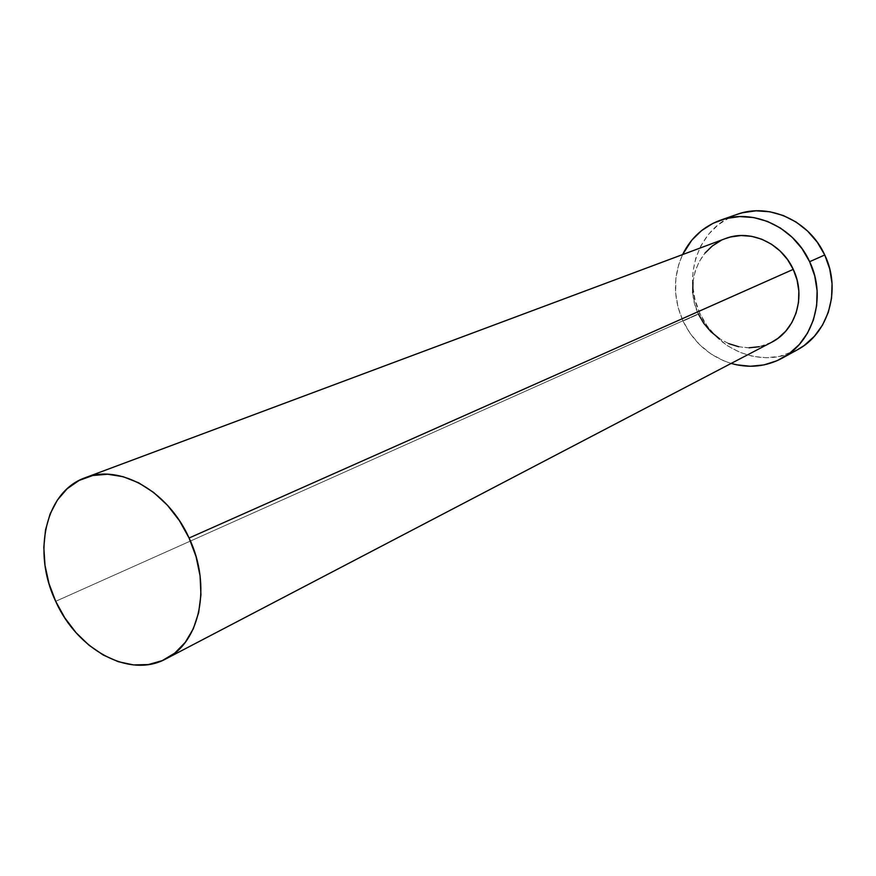 <?xml version="1.0" encoding="UTF-8"?>
<svg xmlns="http://www.w3.org/2000/svg" width="876" height="876" viewBox="0 0 876 876"><rect width="100%" height="100%" fill="white"/><g stroke="black" fill="none" stroke-linecap="round" stroke-linejoin="round"><path stroke-width="0.66" stroke-dasharray="4.38 3.29" d="M725.405 238.59C697.252 248.401 684.32 285.466 698.314 313.893L55.692 601.308L698.314 313.893L694.591 303.567L692.774 292.792M736.979 214.401C699.081 226.742 681.418 275.951 699.946 313.488L683.028 321.065C673.086 298.442 672.943 276.279 682.601 254.577L678.659 264.749L675.845 278.688L675.659 293.066L678.079 307.366L683.028 321.065L699.946 313.488C716.393 350.969 763.631 369.278 797.379 349.809M731.153 363.43C709.472 356.466 693.431 342.352 683.028 321.065L690.31 333.668L699.683 344.717L710.786 353.805L723.247 360.594L731.153 363.43M771.482 342.352L759.306 346.71M749.057 347.794L738.709 346.743M728.646 343.611L719.262 338.53M692.938 281.962L695.095 271.483L699.158 261.738L704.994 253.098M721.09 240.44L725.175 238.677M736.672 214.511L729.763 217.434L718.364 224.661L708.673 234.133L701.052 245.455L695.752 258.201L692.949 271.889L692.73 286.014L695.095 300.052L699.946 313.488L707.096 325.861L716.305 336.691L727.233 345.593L739.497 352.229L752.648 356.335L766.215 357.736L779.673 356.357L797.105 349.962M698.314 313.893C710.786 342.242 746.122 356.302 771.647 342.264"/><path stroke-width="1.31" d="M725.175 238.677L730.77 236.936L741.052 235.534L751.553 236.301L761.846 239.247L771.537 244.251L780.22 251.127L787.557 259.614L793.251 269.37C781.436 242.838 749.878 228.822 725.405 238.59L85.125 477.759C119.486 463.722 168.181 491.075 189.085 538.017L793.251 269.37L797.061 280.013L798.846 291.117L798.529 302.22L796.142 312.896L791.784 322.707L785.641 331.292L777.965 338.311L771.482 342.352M165.914 658.872L771.647 342.264C795.879 330.318 806.314 296.143 793.251 269.37L189.085 538.017C211.893 585.507 200.188 642.349 165.914 658.872C129.944 678.758 77.23 650.134 55.692 601.308C31.974 552.176 45.377 491.513 85.125 477.759M782.005 358.262C765.931 366.726 748.98 368.446 731.153 363.43L736.606 364.799L750.371 366.267L764.036 364.887L777.078 360.704L788.98 353.827L799.273 344.509L807.53 333.077L813.41 319.97L816.651 305.691L817.111 290.821L814.735 275.951L809.632 261.694C826.835 296.986 813.465 341.936 782.005 358.262L797.379 349.809C828.378 333.712 841.606 289.584 824.743 254.982L809.632 261.694L802 248.62L792.156 237.265L780.494 228.078L767.518 221.431L753.732 217.555L739.705 216.58L725.985 218.529L713.108 223.281L701.545 230.618L691.733 240.243L682.601 254.577C690.77 237.965 703.384 226.501 720.422 220.194C752.78 208.061 794.039 226.731 809.632 261.694L824.743 254.982C809.446 220.708 768.876 202.444 736.979 214.401L720.729 220.084M759.306 346.71L749.057 347.794M738.709 346.743L728.646 343.611M719.262 338.53L710.874 331.708L703.811 323.386L698.314 313.893M692.774 292.792L692.938 281.962M704.994 253.098L712.396 245.904L721.09 240.44M797.105 349.962L804.245 345.451L814.406 336.274L822.553 325.04L828.367 312.163L831.576 298.147L832.047 283.55L829.736 268.965L824.743 254.982L817.253 242.17L807.573 231.045L796.12 222.044L783.352 215.54L769.785 211.751L755.977 210.82L742.465 212.758L736.672 214.511M55.692 601.308L64.824 617.876L76.059 632.702L89.023 645.24L103.258 655.029L118.249 661.687L133.459 664.917L148.329 664.577L162.279 660.613L174.762 653.124L185.263 642.36L193.355 628.683L198.655 612.609L200.943 594.771L200.078 575.871L196.071 556.687L189.085 538.017L179.405 520.629L167.436 505.244L153.672 492.476L138.704 482.84L123.144 476.697L107.617 474.234L92.746 475.526L79.092 480.442L67.156 488.753L57.378 500.087L50.096 513.982L45.519 529.903L43.811 547.237L44.994 565.348L49.001 583.591L55.692 601.308"/></g></svg>
